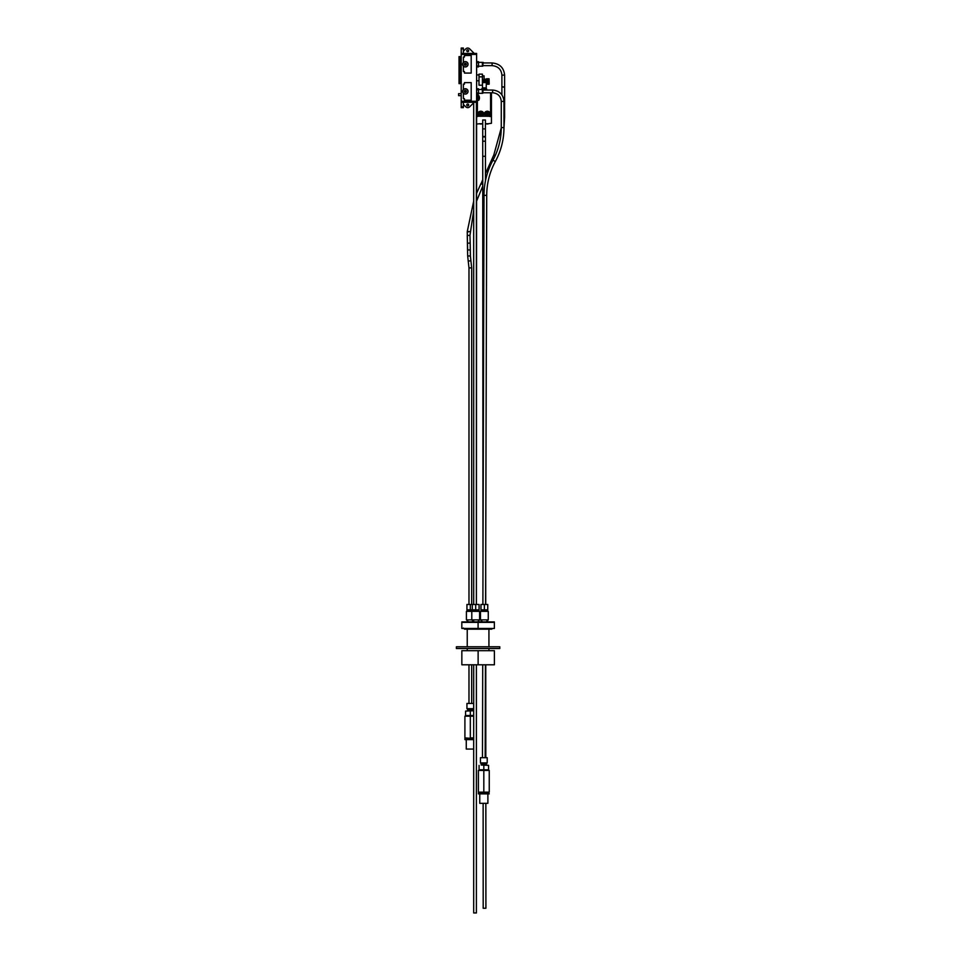 <?xml version="1.0" encoding="UTF-8"?>
<svg xmlns="http://www.w3.org/2000/svg" width="961" height="961" viewBox="0 0 961 961"><rect width="100%" height="100%" fill="white"/><g stroke="black" fill="none" stroke-linecap="round" stroke-linejoin="round"><path stroke-width="1.44" d="M484.368 609.839L480.968 609.839L480.968 604.481L487.756 604.481L487.756 609.839L484.368 609.839L484.368 604.481M487.659 611.352L487.659 610.271L481.065 610.271L481.065 611.352M488.272 611.352L488.272 619.881L480.464 619.881L480.464 611.352L488.272 611.352L488.272 619.881L486.374 621.923L482.362 621.923M482.362 621.731L480.464 619.881M470.325 609.839L470.325 604.481L466.938 604.481L466.938 609.839L472.295 609.839L472.295 604.481L479.083 604.481L479.083 609.839L475.695 609.839L475.695 604.481M472.295 609.839L475.695 609.839M467.034 611.352L467.034 610.271L472.392 610.271L472.392 611.352M472.392 610.271L478.986 610.271L478.986 611.352M477.701 621.923L479.599 619.881L479.599 611.352L471.791 611.352L471.791 619.881L473.689 621.923L473.689 619.881L473.689 621.923M479.599 619.881L466.421 619.881L466.421 611.352L471.791 611.352M470.325 604.481L472.295 604.481M472.344 621.923L468.319 621.923M468.319 621.731L466.421 619.881M486.386 621.923L494.362 621.923L494.362 628.434L478.085 628.434L478.085 622.368L494.362 622.368M478.085 628.434L461.821 628.434L461.821 621.923L486.23 621.923M461.821 622.368L478.085 622.368M488.933 664.796L467.238 664.796M467.238 629.191L467.238 646.777M467.238 648.519L467.238 650.681M473.689 737.904L470.325 737.904L470.325 716.197L464.908 716.197L464.908 737.904L473.689 738.553M473.689 739.634L464.908 739.634L464.908 738.553L470.325 738.553M466.265 739.634L466.265 749.075L473.689 749.075M464.908 716.197L473.689 715.549M473.689 716.197L470.325 716.197L470.325 715.549M464.908 737.904L465.556 738.553M466.938 708.653L467.659 709.362L473.004 709.362L473.689 708.689L466.938 708.653L466.938 703.452L473.689 703.452M473.004 709.362L472.704 710.78L473.689 710.78M467.959 710.78L472.704 710.78L465.58 711.116L467.959 710.78L467.659 709.362M473.689 710.84L472.704 710.78M465.58 715.549L473.689 715.489M465.58 711.116L465.58 715.212M470.325 711.116L470.325 715.212M478.085 646.777L456.391 646.777L456.391 648.519L499.792 648.519L499.792 646.777L478.085 646.777M489.077 81.625L489.077 78.802L489.185 84.112L489.077 81.625L487.383 81.625L487.383 84.22L486.47 84.22L486.47 78.802L487.383 78.802L487.383 81.625M487.383 78.802L489.077 78.802L487.383 78.826M489.077 81.397L487.383 81.397M489.077 81.865L487.383 81.865M489.077 82.093L487.383 82.093M489.077 82.322L487.383 82.322M489.077 82.55L487.383 82.55M489.077 82.766L487.383 82.766M489.077 82.97L487.383 82.97M489.077 83.163L487.383 83.175M489.077 83.343L487.383 83.343L489.077 83.367M489.077 83.511L487.383 83.511M489.077 83.667L487.383 83.667M489.077 83.799L487.383 83.799M489.077 83.919L487.383 83.919M489.077 84.015L487.383 84.015M489.077 84.1L487.383 84.1M489.077 84.16L487.383 84.16M489.077 84.196L487.383 84.196L489.077 84.22M489.077 78.862L487.383 78.862M489.077 78.922L487.383 78.922M489.077 79.006L487.383 79.006M489.077 79.102L487.383 79.102M489.077 79.222L487.383 79.222M489.077 79.355L487.383 79.355M489.077 79.511L487.383 79.511L489.077 79.499M489.077 79.679L487.383 79.679M489.077 79.859L487.383 79.859M489.077 80.051L487.383 80.051M489.077 80.256L487.383 80.256L489.077 80.219M489.077 80.472L487.383 80.472M489.077 80.7L487.383 80.7M489.077 80.928L487.383 80.928M489.077 81.156L487.383 81.156M482.41 76.856L482.41 74.141L478.998 74.141L478.998 76.856L482.41 76.856L482.41 85.217L478.998 85.217L478.998 76.856M484.08 75.859L484.08 79.835L484.08 75.859L482.41 75.859M484.296 79.198L486.326 79.198L486.326 81.301L482.494 81.301L482.494 88.196M486.326 81.301L486.326 82.586L482.494 82.586M486.326 82.586L486.182 88.376M482.494 79.835L482.494 81.301M486.326 80.039L482.494 80.039M482.71 123.717L481.761 123.717A2.871 2.487 180 0 1 479.863 123.717L476.608 124.065L476.608 116.581L477.389 116.581L477.389 95.043L476.608 95.199M481.893 111.416A2.871 2.487 180 0 1 480.812 116.209A2.871 2.487 180 0 1 479.731 111.416M477.941 113.806A2.871 2.487 0 0 0 483.683 113.806M483.179 113.494A2.378 2.054 180 0 1 480.812 115.776A2.378 2.054 180 0 1 478.446 113.494M480.608 113.29L481.017 111.824L481.125 112.677A4.276 2.138 0 0 1 482.122 112.785A1.321 1.153 180 0 1 482.122 113.134A4.276 2.138 180 0 0 481.125 113.038L481.017 114.095A1.321 1.153 180 0 1 480.608 114.095L480.5 113.038A4.276 2.138 180 0 0 479.503 113.134A1.321 1.153 180 0 1 479.503 112.785A4.276 2.138 0 0 1 480.5 112.677L480.608 111.824A1.321 1.153 180 0 1 481.017 111.824M479.503 112.785L480.296 113.554M480.608 112.593L480.608 113.494M481.017 112.593L481.017 113.494M481.317 113.554L482.122 112.785M488.404 111.416A2.871 2.487 180 0 1 487.323 116.209A2.871 2.487 180 0 1 486.242 111.416M484.452 113.806A2.871 2.487 0 0 0 490.194 113.806M489.678 113.494A2.378 2.054 180 0 1 487.323 115.776A2.378 2.054 180 0 1 484.957 113.494M487.527 113.134L487.527 114.095A1.321 1.153 180 0 1 487.119 114.095L487.011 113.038A4.276 2.138 180 0 0 486.014 113.134A1.321 1.153 180 0 1 486.014 112.785A4.276 2.138 0 0 1 487.011 112.677L487.119 111.824A1.321 1.153 180 0 1 487.527 111.824L487.635 112.677A4.276 2.138 0 0 1 488.632 112.785A1.321 1.153 180 0 1 488.632 113.134A4.276 2.138 180 0 0 487.635 113.038L487.527 113.134M486.014 112.785L486.807 113.554M487.119 112.593L487.119 113.494M487.527 112.593L487.527 113.494M487.828 113.554L488.632 112.785M481.761 123.717L479.863 123.717M479.431 123.717A2.871 2.487 0 0 0 482.182 123.717M491.443 123.284L491.443 92.761L491.443 123.284L488.272 123.717A2.871 2.487 180 0 1 486.362 123.717L485.425 123.717M488.272 123.717L486.362 123.717M485.942 123.717A2.871 2.487 0 0 0 488.693 123.717M479.395 97.71L479.443 97.614A4.276 4.276 0 0 0 479.239 96.605L479.239 96.593A4.276 4.276 0 0 1 479.443 97.614L479.347 98.118M479.239 99.223A4.276 4.276 0 0 0 479.443 98.226A4.276 4.276 0 0 1 479.239 99.223L479.239 99.223A4.276 4.276 0 0 1 478.806 100.196L478.806 95.644A4.276 4.276 0 0 1 479.239 96.593M477.389 100.797L477.389 94.034M476.608 101.277L476.608 54.417L461.208 54.417L461.208 101.277L476.608 101.277L476.608 116.581M491.443 116.665L488.272 116.233M486.362 116.233L481.761 116.233M479.863 116.233L477.389 116.233M485.353 90.046L485.353 89.037L482.314 89.505M486.374 90.046L485.353 89.037M481.725 89.505L481.725 89.085A2.451 1.225 0 0 1 481.725 89.025A2.451 1.225 0 0 1 484.176 87.859A2.451 1.225 0 0 1 486.626 89.085L486.626 90.022A2.451 1.225 0 0 1 486.626 90.046A2.451 1.225 0 0 0 484.704 88.82A2.451 1.225 0 0 0 481.954 89.505M476.404 665.324L476.404 912.95L476.392 665.324L476.392 912.95L473.689 912.95L473.689 665.324L473.689 912.95M473.689 102.262L473.689 604.481L473.689 102.262M488.596 792.801L489.245 793.882L478.398 793.882L478.398 792.801L488.596 792.801L489.245 792.14L489.245 770.446L478.398 770.446L478.398 792.14L483.815 792.14L483.815 769.797L489.245 770.446M479.755 793.882L479.755 803.324L487.888 803.324L487.888 793.882M478.398 770.446L483.815 769.797M483.815 792.801L483.815 792.14L489.245 792.14M478.398 792.14L479.046 792.801M487.215 762.902L480.428 762.902L480.428 757.7L487.215 757.7L487.215 762.902L486.494 763.611L481.149 763.611L480.428 762.902M486.494 763.611L486.194 765.028L488.572 765.364L481.149 765.028L481.149 763.611M481.449 765.028L486.194 765.028M479.071 769.797L488.572 769.797M479.071 765.364L479.071 769.461M483.815 765.364L483.815 769.461M488.572 765.364L488.572 769.461M459.911 83.631L459.911 56.603L459.034 56.603L459.034 83.631M461.208 54.417L461.208 53.432L476.608 53.432L476.608 54.417M476.608 102.262L461.208 102.262L461.208 101.277M463.382 53.432L463.382 48.05L461.208 48.05L461.208 53.432M461.208 106.851L461.208 107.644L463.382 107.644L463.382 106.851L461.208 106.851L461.208 102.262M463.382 104.425L465.797 106.851A2.715 2.715 0 0 0 469.629 106.851L473.689 102.803M468.68 104.965A0.961 0.961 0 0 1 467.238 105.806A0.961 0.961 0 0 1 467.238 104.136A0.961 0.961 0 0 1 468.68 104.965M463.382 51.269L465.797 48.843A2.715 2.715 0 0 1 469.629 48.843L474.229 53.432M468.68 50.729A0.961 0.961 0 0 1 467.238 51.558A0.961 0.961 0 0 1 467.238 49.888A0.961 0.961 0 0 1 468.68 50.729M463.382 102.262L463.382 106.851M461.208 93.649L458.601 93.649L458.601 95.668L461.208 95.668M459.034 60.026L459.034 62.045M463.382 93.265L463.382 98.671L464.463 98.671L464.463 100.196L471.19 100.196L471.19 82.622L464.463 82.622L464.463 84.136L463.382 84.136L463.382 89.553M464.86 90.562L464.86 92.256L465.845 92.256L465.845 90.562L464.367 91.403L464.86 92.256L466.325 91.403L464.86 90.562A0.973 0.973 0 0 0 464.86 92.256A0.973 0.973 0 0 0 466.325 91.403A0.973 0.973 0 0 0 464.86 90.562M467.959 91.403A2.607 2.607 0 0 0 464.055 89.157A2.607 2.607 0 0 0 464.055 93.661A2.607 2.607 0 0 0 467.959 91.403L467.959 91.403M462.637 91.523A2.715 2.715 0 0 1 467.995 90.827A2.715 2.715 0 0 1 462.842 92.448A2.715 2.715 0 0 1 462.637 91.523M463.382 66.141L463.382 71.558L464.463 71.558L464.463 73.072L471.19 73.072L471.19 55.498L464.463 55.498L464.463 57.011L463.382 57.011L463.382 62.429M464.86 63.438L464.367 64.291L465.845 65.132L465.845 63.438L464.367 64.291L465.845 65.132L465.845 63.438L464.86 63.438A0.973 0.973 0 0 0 464.86 65.132A0.973 0.973 0 0 0 466.325 64.291A0.973 0.973 0 0 0 464.86 63.438M467.959 64.291A2.607 2.607 0 0 0 464.055 62.033A2.607 2.607 0 0 0 464.055 66.537A2.607 2.607 0 0 0 467.959 64.291L467.959 64.291M462.637 64.399A2.715 2.715 0 0 1 467.995 63.702A2.715 2.715 0 0 1 462.842 65.324A2.715 2.715 0 0 1 462.637 64.399M482.758 66.189L483.143 62.381L482.758 66.189M478.482 66.189L482.362 66.189L482.362 62.381L478.482 62.381M476.608 61.66L478.482 61.66L478.482 65.913L476.608 65.913M476.608 66.91L478.482 66.91L478.482 65.913M478.482 62.657L476.608 62.657M482.758 93.301L483.143 89.505L482.758 93.301M478.482 93.301L482.362 93.301L482.362 89.505L478.482 89.505M476.608 94.034L478.482 94.034L478.482 88.784L476.608 88.784M478.482 93.037L476.608 93.037M478.482 89.781L476.608 89.781M485.846 803.324L485.906 908.253L483.191 908.253L483.131 803.324M482.71 128.894L485.425 128.894L485.425 119.981L482.71 119.981L482.722 135.849A1.357 1.105 180 0 1 482.734 135.669M490.518 628.434L491.612 629.191L492.693 628.434M484.26 650.681L494.398 650.681L494.398 664.796L478.122 664.796L478.122 650.681L484.26 650.681M478.122 664.796L461.845 664.796L461.845 650.681L478.122 650.681M482.482 184.019L482.482 184.019C480.776 183.299 480.608 183.347 482.014 184.176M482.746 179.659L481.113 183.647M504.561 104.208L504.609 117.062L503.972 128.065L504.609 117.062L503.972 117.062M504.573 100.473L503.972 100.893M501.894 94.851L501.894 87.079L504.609 87.079L502.483 86.802M468.584 231.865L469.244 231.577M468.98 604.481L468.98 267.903L467.671 255.974L467.25 235.397L469.965 235.397L473.689 210.639M469.569 231.577L467.25 231.577L467.478 243.217L470.181 243.061L469.965 235.397M468.98 665.324L468.98 703.452M485.149 757.7L482.47 757.7L482.722 665.324M483.143 65.636L492.092 65.636L492.092 62.97C499.684 63.642 503.864 67.702 504.609 75.102L501.894 75.102C501.33 69.372 498.062 66.213 492.092 65.636M489.077 81.529L487.383 81.529L489.077 81.493M489.077 81.757L487.383 81.757L489.077 81.721M489.077 81.985L487.383 81.985M489.077 81.949L487.383 81.949M489.077 82.202L487.383 82.202M489.077 82.166L487.383 82.166M489.077 82.418L487.383 82.418L489.077 82.382M489.077 82.634L487.383 82.634M489.077 82.598L487.383 82.598M489.077 82.826L487.383 82.826L489.077 82.802M489.077 83.018L487.383 83.018L489.077 82.994M489.077 83.523L487.383 83.523M489.077 79.655L487.383 79.655M489.077 79.847L487.383 79.847L489.077 79.823M489.077 80.027L487.383 80.027L489.077 80.003M489.077 80.195L487.383 80.195M489.077 80.424L487.383 80.424M489.077 80.388L487.383 80.388M489.077 80.64L487.383 80.64M489.077 80.604L487.383 80.604M489.077 80.856L487.383 80.856L489.077 80.82M489.077 81.072L487.383 81.072M489.077 81.036L487.383 81.036M489.077 81.301L487.383 81.301M489.077 81.265L487.383 81.265M480.812 111.212A2.27 1.97 180 0 1 482.782 114.167A2.27 1.97 180 0 1 478.842 114.167A2.27 1.97 180 0 1 480.812 111.212M481.485 111.296A2.378 2.054 180 0 1 480.812 115.332A2.378 2.054 180 0 1 480.14 111.296M487.323 111.212A2.27 1.97 180 0 1 489.293 114.167A2.27 1.97 180 0 1 485.353 114.167A2.27 1.97 180 0 1 487.323 111.212M487.996 111.296A2.378 2.054 180 0 1 487.323 115.332A2.378 2.054 180 0 1 486.65 111.296M481.509 123.945A2.378 2.054 0 0 1 480.116 123.945A2.27 1.97 0 0 0 481.485 123.957M487.323 124.041A2.27 1.97 0 0 0 487.996 123.957A2.378 2.054 0 0 1 486.65 123.957A2.378 2.054 0 0 0 487.323 124.041M477.725 100.292L478.614 100.292L478.614 95.535L477.725 95.535M490.578 116.233L490.578 92.761M459.911 72.135L459.034 72.135M459.911 62.453L459.034 62.453M463.382 48.843L461.208 48.843M483.984 203.239L482.758 203.239L482.987 567.963M485.413 135.669A1.357 1.105 180 0 1 485.437 135.849L485.449 156.295L482.734 156.295L482.758 203.239M485.437 141.207L482.722 141.207L482.734 156.295M485.425 128.894L485.437 135.849A1.357 1.105 180 0 1 482.722 135.849L482.722 141.207M485.437 135.501A1.357 1.105 180 0 1 482.722 135.501M477.545 628.434L477.545 629.191L491.612 629.191M495.335 155.406L493.834 154.913L485.461 173.617M504.609 109.542L503.972 109.542M504.609 75.114L504.609 104.293L503.972 104.593M468.98 267.903L471.683 267.903L471.683 604.481M467.671 255.974L470.385 255.974L470.181 243.061M467.478 243.217L467.671 249.968L470.385 249.968M468.247 261.224L470.89 260.635L470.385 255.974M483.143 90.046L492.621 90.046L492.621 92.761L483.143 92.761M503.972 101.41L501.27 101.41L501.27 127.573L503.972 127.573L503.972 101.41C503.3 94.514 499.516 90.73 492.621 90.046M501.27 127.573C501.222 139.153 498.447 150.024 492.957 160.211L495.335 161.508C501.053 150.913 503.936 139.609 503.972 127.573M495.335 161.508C489.642 172.079 486.771 183.359 486.722 195.371L484.008 195.359L482.89 604.481M486.374 621.731L488.272 619.881M472.344 621.731L473.016 621.07M488.933 629.191L488.933 646.777M488.933 648.519L488.933 650.681M476.608 80.772L478.998 80.772M476.608 74.922L478.998 74.922M484.08 79.835L482.41 79.835M476.608 113.146L476.392 604.481L476.392 102.262M476.608 122.143L476.404 193.762L481.029 183.491M483.191 113.722L480.812 111.188L478.434 113.722M489.702 113.722L487.323 111.188L484.945 113.722M481.893 123.837L479.731 123.837M488.404 123.837L486.242 123.837M479.179 96.4A4.276 4.276 0 0 0 478.806 95.644M476.404 604.481L476.404 201.582L482.746 186.134M459.911 83.643L459.034 83.643M459.911 81.204L461.208 81.204M459.911 74.49L461.208 74.49M461.208 60.026L459.911 60.026M461.208 62.045L459.911 62.045M485.81 757.7L485.761 665.324M485.725 604.481L485.701 567.975M485.449 156.295L485.461 180.824M477.545 629.191L464.571 629.191L463.418 628.026M465.653 628.434L464.571 629.191M501.27 127.897L493.834 154.913M473.689 201.137L467.262 231.577M471.683 665.324L471.683 703.452M470.89 260.635L471.683 267.903M501.27 101.41C500.753 96.16 497.87 93.277 492.621 92.761M492.957 160.211C487.035 171.178 484.056 182.902 484.008 195.371M486.722 195.371L485.593 604.481M485.425 665.324L485.173 757.7M483.143 62.933L492.092 62.933M501.894 87.079L501.894 75.102"/></g></svg>

